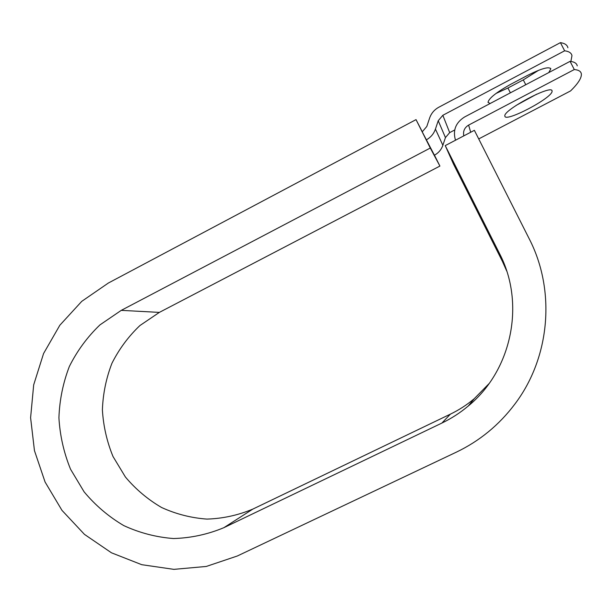 <?xml version="1.0" encoding="UTF-8"?>
<svg xmlns="http://www.w3.org/2000/svg" width="612" height="612" viewBox="0 0 612 612"><rect width="100%" height="100%" fill="white"/><g stroke="black" fill="none" stroke-linecap="round" stroke-linejoin="round"><path stroke-width="0.92" d="M538.629 70.288L523.291 79.889L507.922 88.006L496.026 93.452M490.189 103.482L488.009 102.38C488.743 98.356 496.401 92.274 510.982 84.158L527.116 75.628C541.069 68.59 548.972 66.318 550.823 68.804L548.78 72.583M552.085 91.303L552.078 90.989C552.269 83.943 502.651 110.374 504.869 116.05L504.877 116.112C504.908 122.844 552.231 98.042 552.085 91.303M455.496 140.232C452.651 130.402 455.665 122.668 464.531 117.014L570.07 61.353L574.293 69.538L468.616 125.1C464.493 127.64 462.894 131.236 463.812 135.872M574.293 69.538C578.569 69.921 580.91 71.344 581.331 73.807C581.798 77.747 578.21 83.454 570.568 90.92L478.722 138.924M454.701 129.981L449.682 132.62L445.444 137.593L442.866 145.296C441.321 149.68 438.498 152.985 434.413 155.211L422.226 131.855L426.809 126.462L429.601 118.093C431.269 113.319 434.336 109.709 438.781 107.253L560.424 42.641L564.631 50.804C568.999 51.377 571.447 52.999 571.968 55.661L570.881 61.452M567.89 47.767C567.324 45.013 564.838 43.307 560.424 42.641M426.258 139.896C430.695 137.463 433.755 133.867 435.43 129.094L438.23 120.717L442.836 115.293L564.631 50.804M516.1 105.425L536.724 94.156M570.07 61.353C574.393 61.827 576.779 63.334 577.238 65.882M445.238 145.61L474.377 130.325L529.173 238.718C555.964 290.57 550.119 357.431 514.967 403.943C499.201 424.927 479.624 441.015 456.246 452.207L237.288 556.01L206.275 566.452L173.885 569.359L141.755 564.692L111.468 552.804L84.456 534.375L61.988 510.377L45.074 482.011L34.456 450.639L30.6 417.744L33.683 384.864L43.567 353.537L59.838 325.24L81.763 301.341L108.355 283.035L416.03 119.623L430.282 148.035L121.26 310.361L99.978 324.873C87.417 336.891 77.204 350.76 69.347 366.481C63.028 382.944 59.548 400.057 58.92 417.82C59.961 435.599 63.839 452.727 70.541 469.213L84.119 491.857C95.449 505.436 108.653 516.673 123.739 525.578C139.597 532.907 156.198 537.221 173.533 538.537C190.921 538.024 207.713 534.406 223.9 527.666L441.902 423.06C451.381 418.501 460.178 412.809 468.279 406.001C511.762 370.467 525.67 303.713 499.545 253.605L445.238 145.61L453.416 163.917L502.414 261.37L506.713 271.024M121.26 310.361L159.35 312.395L139.918 325.546C128.451 336.447 119.118 349.031 111.935 363.291C106.159 378.231 102.977 393.761 102.395 409.887C103.352 426.013 106.886 441.55 113.006 456.498L125.406 477.008C135.757 489.302 147.813 499.461 161.568 507.493C176.042 514.095 191.174 517.959 206.971 519.098C222.806 518.586 238.083 515.258 252.81 509.108L450.394 414.14C458.954 410.017 466.895 404.876 474.208 398.726L489.034 383.632M159.35 312.395L439.906 166.066L434.451 155.188M430.282 148.035L439.906 166.066M422.311 131.817L416.03 119.623M525.762 84.724L523.291 79.889M449.682 132.62L442.836 115.293M470.689 132.261L468.616 125.1M445.444 137.593L438.23 120.717M442.866 145.296L435.43 129.094M510.385 92.833L507.922 88.006M499.545 253.605L502.414 261.37M441.902 423.06L450.394 414.14M223.9 527.666L252.81 509.108M551.833 90.507L552.078 90.989M550.823 68.804L550.548 68.284M474.208 398.726L468.279 406.001"/></g></svg>
